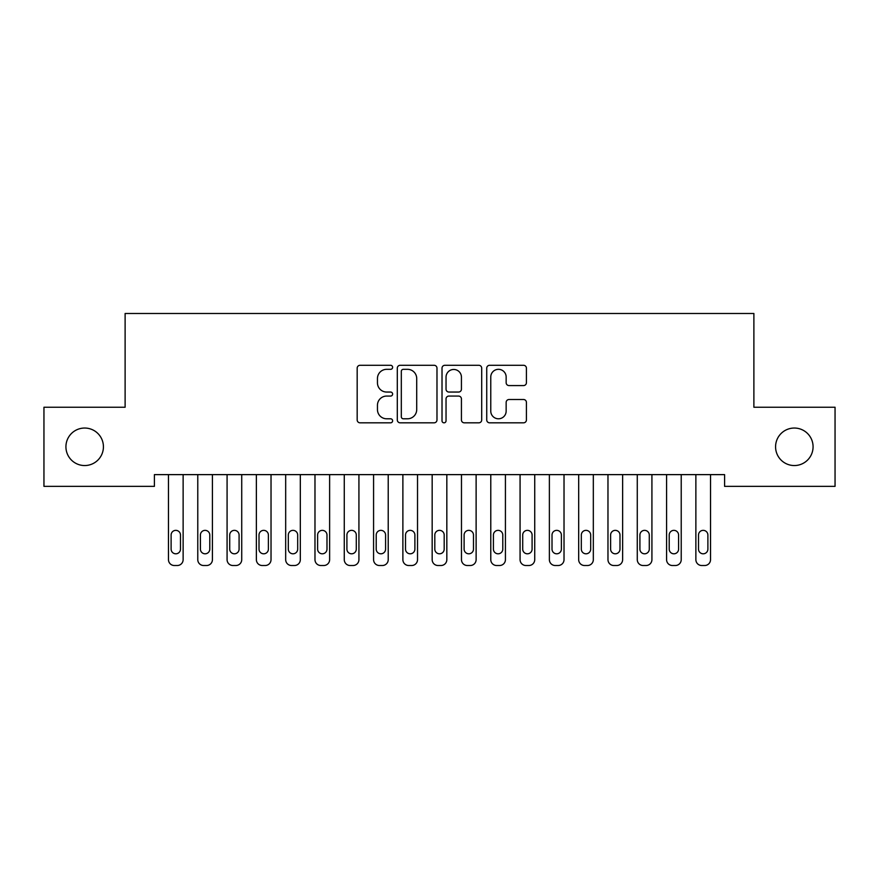 <?xml version="1.0" encoding="UTF-8"?>
<svg xmlns="http://www.w3.org/2000/svg" width="879" height="879" viewBox="0 0 879 879"><rect width="100%" height="100%" fill="white"/><g stroke="black" fill="none" stroke-linecap="round" stroke-linejoin="round"><path stroke-width="1.32" d="M392.616 367.312A2.011 2.011 0 0 0 390.606 365.29L360.049 365.29A2.879 2.879 0 0 0 357.171 368.169L357.171 419.942A2.879 2.879 0 0 0 360.049 422.821L390.606 422.821A2.011 2.011 0 0 0 392.616 420.799A2.011 2.011 0 0 0 390.606 418.789L386.65 418.789A9.208 9.208 0 0 1 377.454 409.581L377.454 405.274A9.208 9.208 0 0 1 386.65 396.066L390.606 396.066A2.011 2.011 0 0 0 392.616 394.056A2.011 2.011 0 0 0 390.606 392.045L386.65 392.045A9.208 9.208 0 0 1 377.454 382.837L377.454 378.53A9.208 9.208 0 0 1 386.65 369.323L390.606 369.323A2.011 2.011 0 0 0 392.616 367.312M775.575 446.796A18.756 18.756 0 0 0 794.319 465.551A18.756 18.756 0 0 0 813.075 446.796A18.756 18.756 0 0 0 794.319 428.04A18.756 18.756 0 0 0 775.575 446.796M65.925 446.796A18.756 18.756 0 0 0 84.681 465.551A18.756 18.756 0 0 0 103.425 446.796A18.756 18.756 0 0 0 84.681 428.04A18.756 18.756 0 0 0 65.925 446.796M523.554 385.573A2.879 2.879 0 0 0 526.422 382.695L526.422 368.169A2.879 2.879 0 0 0 523.554 365.29L489.614 365.29A2.879 2.879 0 0 0 486.735 368.169L486.735 419.942A2.879 2.879 0 0 0 489.614 422.821L523.554 422.821A2.879 2.879 0 0 0 526.422 419.942L526.422 402.395A2.879 2.879 0 0 0 523.554 399.516L509.029 399.516A2.879 2.879 0 0 0 506.15 402.395L506.15 411.097A7.691 7.691 0 0 1 498.459 418.789A7.691 7.691 0 0 1 490.768 411.097L490.768 377.014A7.691 7.691 0 0 1 498.459 369.323A7.691 7.691 0 0 1 506.15 377.014L506.15 382.695A2.879 2.879 0 0 0 509.029 385.573L523.554 385.573M724.593 474.627L154.407 474.627L154.407 486.351L43.95 486.351L43.95 407.241L125.115 407.241L125.115 313.484L753.885 313.484L753.885 407.241L835.05 407.241L835.05 486.351L724.593 486.351L724.593 474.627M436.984 368.169A2.879 2.879 0 0 0 434.105 365.29L400.176 365.29A2.879 2.879 0 0 0 397.297 368.169L397.297 419.942A2.879 2.879 0 0 0 400.176 422.821L434.105 422.821A2.879 2.879 0 0 0 436.984 419.942L436.984 368.169M444.895 365.29L478.824 365.29A2.879 2.879 0 0 1 481.703 368.169L481.703 419.942A2.879 2.879 0 0 1 478.824 422.821L464.31 422.821A2.879 2.879 0 0 1 461.431 419.942L461.431 398.945A2.879 2.879 0 0 0 458.552 396.066L448.916 396.066A2.879 2.879 0 0 0 446.038 398.945L446.038 420.799A2.011 2.011 0 0 1 444.027 422.821A2.011 2.011 0 0 1 442.016 420.799L442.016 368.169A2.879 2.879 0 0 1 444.895 365.29M403.329 369.323A2.011 2.011 0 0 0 401.318 371.334L401.318 416.778A2.011 2.011 0 0 0 403.329 418.789L407.504 418.789A9.208 9.208 0 0 0 416.712 409.581L416.712 378.53A9.208 9.208 0 0 0 407.504 369.323L403.329 369.323M461.431 377.157A7.691 7.691 0 0 0 453.74 369.466A7.691 7.691 0 0 0 446.038 377.157L446.038 389.166A2.879 2.879 0 0 0 448.916 392.045L458.552 392.045A2.879 2.879 0 0 0 461.431 389.166L461.431 377.157M168.471 559.659L168.471 474.627L168.471 559.659A5.856 5.856 0 0 0 174.339 565.516L177.261 565.516A5.856 5.856 0 0 0 183.129 559.659L183.129 474.627L183.129 559.659M180.492 549.111A4.692 4.692 0 0 1 175.8 553.803A4.692 4.692 0 0 1 171.108 549.111L171.108 535.047A4.692 4.692 0 0 1 175.8 530.356A4.692 4.692 0 0 1 180.492 535.047L180.492 549.111M174.339 565.516L177.261 565.516M197.775 559.659L197.775 474.627L197.775 559.659A5.856 5.856 0 0 0 203.631 565.516L206.565 565.516A5.856 5.856 0 0 0 212.421 559.659L212.421 474.627L212.421 559.659M227.079 559.659L227.079 474.627L227.079 559.659A5.856 5.856 0 0 0 232.935 565.516L235.869 565.516A5.856 5.856 0 0 0 241.725 559.659L241.725 474.627L241.725 559.659M209.784 549.111A4.692 4.692 0 0 1 205.104 553.803A4.692 4.692 0 0 1 200.412 549.111L200.412 535.047A4.692 4.692 0 0 1 205.104 530.356A4.692 4.692 0 0 1 209.784 535.047L209.784 549.111M203.631 565.516L206.565 565.516M239.088 549.111A4.692 4.692 0 0 1 234.396 553.803A4.692 4.692 0 0 1 229.716 549.111L229.716 535.047A4.692 4.692 0 0 1 234.396 530.356A4.692 4.692 0 0 1 239.088 535.047L239.088 549.111M232.935 565.516L235.869 565.516M256.371 559.659L256.371 474.627L256.371 559.659A5.856 5.856 0 0 0 262.239 565.516L265.161 565.516A5.856 5.856 0 0 0 271.029 559.659L271.029 474.627L271.029 559.659M285.675 559.659L285.675 474.627L285.675 559.659A5.856 5.856 0 0 0 291.531 565.516L294.465 565.516A5.856 5.856 0 0 0 300.321 559.659L300.321 474.627L300.321 559.659M268.392 549.111A4.692 4.692 0 0 1 263.7 553.803A4.692 4.692 0 0 1 259.008 549.111L259.008 535.047A4.692 4.692 0 0 1 263.7 530.356A4.692 4.692 0 0 1 268.392 535.047L268.392 549.111M262.239 565.516L265.161 565.516M297.684 549.111A4.692 4.692 0 0 1 293.004 553.803A4.692 4.692 0 0 1 288.312 549.111L288.312 535.047A4.692 4.692 0 0 1 293.004 530.356A4.692 4.692 0 0 1 297.684 535.047L297.684 549.111M291.531 565.516L294.465 565.516M314.979 559.659L314.979 474.627L314.979 559.659A5.856 5.856 0 0 0 320.835 565.516L323.769 565.516A5.856 5.856 0 0 0 329.625 559.659L329.625 474.627L329.625 559.659M326.988 549.111A4.692 4.692 0 0 1 322.296 553.803A4.692 4.692 0 0 1 317.616 549.111L317.616 535.047A4.692 4.692 0 0 1 322.296 530.356A4.692 4.692 0 0 1 326.988 535.047L326.988 549.111M320.835 565.516L323.769 565.516M344.271 559.659L344.271 474.627L344.271 559.659A5.856 5.856 0 0 0 350.139 565.516L353.061 565.516A5.856 5.856 0 0 0 358.929 559.659L358.929 474.627L358.929 559.659M356.292 549.111A4.692 4.692 0 0 1 351.6 553.803A4.692 4.692 0 0 1 346.908 549.111L346.908 535.047A4.692 4.692 0 0 1 351.6 530.356A4.692 4.692 0 0 1 356.292 535.047L356.292 549.111M350.139 565.516L353.061 565.516M373.575 559.659L373.575 474.627L373.575 559.659A5.856 5.856 0 0 0 379.431 565.516L382.365 565.516A5.856 5.856 0 0 0 388.221 559.659L388.221 474.627L388.221 559.659M402.879 559.659L402.879 474.627L402.879 559.659A5.856 5.856 0 0 0 408.735 565.516L411.669 565.516A5.856 5.856 0 0 0 417.525 559.659L417.525 474.627L417.525 559.659M432.171 559.659L432.171 474.627L432.171 559.659A5.856 5.856 0 0 0 438.039 565.516L440.961 565.516A5.856 5.856 0 0 0 446.829 559.659L446.829 474.627L446.829 559.659M461.475 559.659L461.475 474.627L461.475 559.659A5.856 5.856 0 0 0 467.331 565.516L470.265 565.516A5.856 5.856 0 0 0 476.121 559.659L476.121 474.627L476.121 559.659M490.779 559.659L490.779 474.627L490.779 559.659A5.856 5.856 0 0 0 496.635 565.516L499.569 565.516A5.856 5.856 0 0 0 505.425 559.659L505.425 474.627L505.425 559.659M520.071 559.659L520.071 474.627L520.071 559.659A5.856 5.856 0 0 0 525.939 565.516L528.861 565.516A5.856 5.856 0 0 0 534.729 559.659L534.729 474.627L534.729 559.659M549.375 559.659L549.375 474.627L549.375 559.659A5.856 5.856 0 0 0 555.231 565.516L558.165 565.516A5.856 5.856 0 0 0 564.021 559.659L564.021 474.627L564.021 559.659M385.584 549.111A4.692 4.692 0 0 1 380.904 553.803A4.692 4.692 0 0 1 376.212 549.111L376.212 535.047A4.692 4.692 0 0 1 380.904 530.356A4.692 4.692 0 0 1 385.584 535.047L385.584 549.111M379.431 565.516L382.365 565.516M414.888 549.111A4.692 4.692 0 0 1 410.196 553.803A4.692 4.692 0 0 1 405.516 549.111L405.516 535.047A4.692 4.692 0 0 1 410.196 530.356A4.692 4.692 0 0 1 414.888 535.047L414.888 549.111M408.735 565.516L411.669 565.516M444.192 549.111A4.692 4.692 0 0 1 439.5 553.803A4.692 4.692 0 0 1 434.808 549.111L434.808 535.047A4.692 4.692 0 0 1 439.5 530.356A4.692 4.692 0 0 1 444.192 535.047L444.192 549.111M438.039 565.516L440.961 565.516M473.484 549.111A4.692 4.692 0 0 1 468.804 553.803A4.692 4.692 0 0 1 464.112 549.111L464.112 535.047A4.692 4.692 0 0 1 468.804 530.356A4.692 4.692 0 0 1 473.484 535.047L473.484 549.111M467.331 565.516L470.265 565.516M502.788 549.111A4.692 4.692 0 0 1 498.096 553.803A4.692 4.692 0 0 1 493.416 549.111L493.416 535.047A4.692 4.692 0 0 1 498.096 530.356A4.692 4.692 0 0 1 502.788 535.047L502.788 549.111M496.635 565.516L499.569 565.516M532.092 549.111A4.692 4.692 0 0 1 527.4 553.803A4.692 4.692 0 0 1 522.708 549.111L522.708 535.047A4.692 4.692 0 0 1 527.4 530.356A4.692 4.692 0 0 1 532.092 535.047L532.092 549.111M525.939 565.516L528.861 565.516M561.384 549.111A4.692 4.692 0 0 1 556.704 553.803A4.692 4.692 0 0 1 552.012 549.111L552.012 535.047A4.692 4.692 0 0 1 556.704 530.356A4.692 4.692 0 0 1 561.384 535.047L561.384 549.111M555.231 565.516L558.165 565.516M578.679 559.659L578.679 474.627L578.679 559.659A5.856 5.856 0 0 0 584.535 565.516L587.469 565.516A5.856 5.856 0 0 0 593.325 559.659L593.325 474.627L593.325 559.659M590.688 549.111A4.692 4.692 0 0 1 585.996 553.803A4.692 4.692 0 0 1 581.316 549.111L581.316 535.047A4.692 4.692 0 0 1 585.996 530.356A4.692 4.692 0 0 1 590.688 535.047L590.688 549.111M584.535 565.516L587.469 565.516M607.971 559.659L607.971 474.627L607.971 559.659A5.856 5.856 0 0 0 613.839 565.516L616.761 565.516A5.856 5.856 0 0 0 622.629 559.659L622.629 474.627L622.629 559.659M619.992 549.111A4.692 4.692 0 0 1 615.3 553.803A4.692 4.692 0 0 1 610.608 549.111L610.608 535.047A4.692 4.692 0 0 1 615.3 530.356A4.692 4.692 0 0 1 619.992 535.047L619.992 549.111M613.839 565.516L616.761 565.516M637.275 559.659L637.275 474.627L637.275 559.659A5.856 5.856 0 0 0 643.131 565.516L646.065 565.516A5.856 5.856 0 0 0 651.921 559.659L651.921 474.627L651.921 559.659M649.284 549.111A4.692 4.692 0 0 1 644.604 553.803A4.692 4.692 0 0 1 639.912 549.111L639.912 535.047A4.692 4.692 0 0 1 644.604 530.356A4.692 4.692 0 0 1 649.284 535.047L649.284 549.111M643.131 565.516L646.065 565.516M666.579 559.659L666.579 474.627L666.579 559.659A5.856 5.856 0 0 0 672.435 565.516L675.369 565.516A5.856 5.856 0 0 0 681.225 559.659L681.225 474.627L681.225 559.659M678.588 549.111A4.692 4.692 0 0 1 673.896 553.803A4.692 4.692 0 0 1 669.216 549.111L669.216 535.047A4.692 4.692 0 0 1 673.896 530.356A4.692 4.692 0 0 1 678.588 535.047L678.588 549.111M672.435 565.516L675.369 565.516M695.871 559.659L695.871 474.627L695.871 559.659A5.856 5.856 0 0 0 701.739 565.516L704.661 565.516A5.856 5.856 0 0 0 710.529 559.659L710.529 474.627L710.529 559.659M707.892 549.111A4.692 4.692 0 0 1 703.2 553.803A4.692 4.692 0 0 1 698.508 549.111L698.508 535.047A4.692 4.692 0 0 1 703.2 530.356A4.692 4.692 0 0 1 707.892 535.047L707.892 549.111M701.739 565.516L704.661 565.516"/></g></svg>
